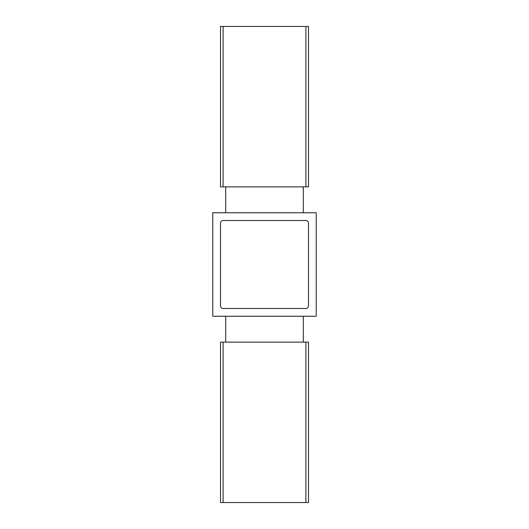 <?xml version="1.0" encoding="UTF-8"?>
<svg xmlns="http://www.w3.org/2000/svg" width="529" height="529" viewBox="0 0 529 529"><rect width="100%" height="100%" fill="white"/><g stroke="black" fill="none" stroke-linecap="round" stroke-linejoin="round"><path stroke-width="0.79" d="M305.901 26.45L220.514 26.45L220.514 186.876L308.486 186.876L308.486 26.45L305.901 26.45L305.901 186.876M220.514 342.124L308.486 342.124L308.486 502.55L220.514 502.55L220.514 342.124M220.514 223.099L220.514 305.901A2.585 2.585 0 0 0 223.099 308.486L305.901 308.486A2.585 2.585 0 0 0 308.486 305.901L308.486 223.099A2.585 2.585 0 0 0 305.901 220.514L223.099 220.514A2.585 2.585 0 0 0 220.514 223.099M212.751 212.751L212.751 316.249L316.249 316.249L316.249 212.751L212.751 212.751M225.685 186.876L225.685 212.751M303.315 186.876L303.315 212.751M225.685 342.124L225.685 316.249M303.315 342.124L303.315 316.249M223.099 26.45L223.099 186.876M223.099 342.124L223.099 502.55M305.901 342.124L305.901 502.55"/></g></svg>
